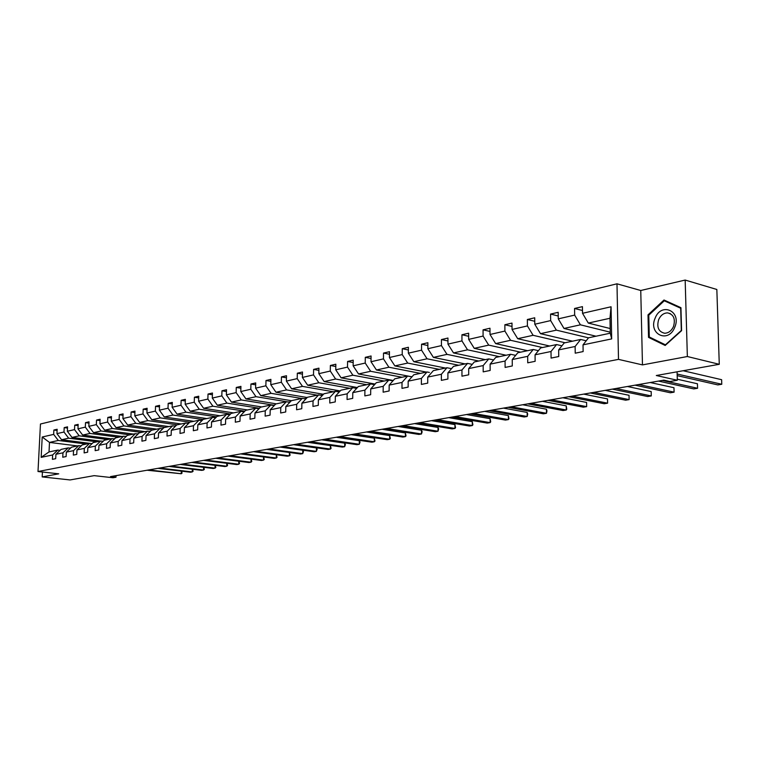 <?xml version="1.0" encoding="UTF-8"?>
<svg xmlns="http://www.w3.org/2000/svg" width="760" height="760" viewBox="0 0 760 760"><rect width="100%" height="100%" fill="white"/><g stroke="black" fill="none" stroke-linecap="round" stroke-linejoin="round"><path stroke-width="1.14" d="M685.168 280.06L640.756 290.5L642.466 364.895L687.353 356.526L685.168 280.06L716.841 289.474L719.274 364.297L656.298 375.516L677.312 380.247L677.084 371.811M687.353 356.526L719.274 364.297M42.437 472.017L42.18 476.919L70.062 479.94L94.173 475.646L112.936 477.745L115.995 477.223L116.061 475.637M616.987 283.812L40.461 424.013L38 471.523L618.497 359.375L616.987 283.812L640.756 290.5M86.364 444.039L58.282 440.467L49.495 442.415L42.209 437.009L53.656 434.387L53.874 430.036L57.104 430.464M77.453 445.93L49.495 442.415L49.02 451.943L57.807 450.081L60.068 450.366M58.282 440.467L53.656 434.387M96.871 441.816L68.638 438.178L61.579 439.736L56.943 433.637L57.161 429.267L53.874 430.036M56.943 433.637L63.982 432.022L64.191 427.623L67.488 428.07M107.606 439.546L79.221 435.831L72.001 437.427L67.336 431.252L67.545 426.844L64.191 427.623M67.336 431.252L74.528 429.609L74.736 425.163L78.109 425.619M118.579 437.228L90.031 433.438L82.659 435.072L77.957 428.82L78.166 424.365L74.736 425.163M77.957 428.82L85.31 427.139L85.519 422.645L88.968 423.12M129.789 434.853L101.089 430.986L93.546 432.659L88.815 426.341L89.024 421.828L85.519 422.645M88.815 426.341L96.33 424.612L96.539 420.08L100.063 420.565M141.246 432.43L112.394 428.488L104.68 430.188L99.921 423.795L100.12 419.244L96.539 420.08M99.921 423.795L107.606 422.037L107.806 417.449L111.406 417.962M152.969 429.951L123.956 425.923L116.071 427.671L111.273 421.192L111.473 416.594L107.806 417.449M111.273 421.192L119.13 419.397L119.329 414.751L123.016 415.292M164.948 427.414L135.784 423.301L127.718 425.087L122.882 418.532L123.082 413.877L119.329 414.751M122.882 418.532L130.929 416.698L131.119 412.005L134.9 412.556M177.213 424.821L147.886 420.622L139.631 422.446L134.767 415.815L134.957 411.103L131.119 412.005M134.767 415.815L143.004 413.934L143.184 409.184L147.06 409.763M189.81 422.18L160.284 417.876L151.829 419.748L146.927 413.031L147.117 408.272L143.184 409.184M146.927 413.031L155.363 411.103L155.543 406.305L159.505 406.904M203.062 419.52L172.976 415.065L164.312 416.983L159.381 410.181L159.562 405.365L155.543 406.305M159.381 410.181L168.017 408.205L168.188 403.351L172.254 403.969M216.638 416.803L185.972 412.186L177.099 414.152L172.13 407.265L172.311 402.391L168.188 403.351M172.13 407.265L180.975 405.232L181.146 400.32L185.307 400.976M230.555 414.029L199.281 409.241L190.2 411.245L185.193 404.272L185.364 399.342L181.146 400.32M185.193 404.272L194.256 402.192L194.417 397.224L198.692 397.908M243.105 411.673L244.777 411.179L212.923 406.22L203.623 408.281L198.578 401.204L198.74 396.216L194.417 397.224M198.578 401.204L207.869 399.076L208.022 394.05L212.401 394.763M258.903 408.196L226.917 403.113L217.369 405.232L212.296 398.069L212.458 393.015L208.022 394.05M212.296 398.069L221.815 395.884L221.968 390.792L226.461 391.533M273.41 405.137L241.262 399.94L231.477 402.106L226.366 394.849L226.518 389.728L221.968 390.792M226.366 394.849L236.132 392.606L236.274 387.457L240.882 388.227M288.268 402.002L255.977 396.682L245.936 398.905L240.796 391.542L240.929 386.365L236.274 387.457M240.796 391.542L250.809 389.253L250.942 384.028L255.673 384.835M301.71 398.477L271.073 393.338L260.775 395.618L255.588 388.151L255.721 382.916L250.942 384.028M255.588 388.151L265.867 385.805L266 380.513L270.854 381.368M317.347 395.171L286.567 389.909L275.994 392.245L270.778 384.674L270.902 379.373L266 380.513M270.778 384.674L281.333 382.261L281.447 376.912L286.444 377.796M333.393 391.78L302.48 386.384L291.622 388.787L286.377 381.102L286.491 375.734L281.447 376.912M286.377 381.102L297.207 378.623L297.322 373.207L302.452 374.138M349.866 388.293L318.829 382.755L307.676 385.225L302.385 377.435L302.49 371.991L297.322 373.207M302.385 377.435L313.519 374.889L313.614 369.398L318.896 370.376M366.785 384.712L335.625 379.041L324.159 381.577L318.839 373.673L318.934 368.153L313.614 369.398M318.839 373.673L330.277 371.051L330.372 365.484L335.797 366.519M384.17 381.035L352.887 375.212L341.107 377.824L335.749 369.806L335.834 364.211L330.372 365.484M335.749 369.806L347.51 367.108L347.586 361.466L353.172 362.548M402.03 377.255L370.642 371.279L358.53 373.967L353.134 365.826L353.21 360.154L347.586 361.466M353.134 365.826L365.227 363.052L365.294 357.333L371.051 358.473M420.403 373.369L388.911 367.232L376.447 369.997L371.013 361.731L371.079 355.984L365.294 357.333M371.013 361.731L383.458 358.881L383.505 353.077L389.433 354.284M439.299 369.369L407.712 363.071L394.877 365.911L389.415 357.513L389.462 351.69L383.505 353.077M389.415 357.513L402.22 354.587L402.258 348.707L408.367 349.97M458.745 365.256L427.063 358.786L413.849 361.712L408.348 353.181L408.386 347.272L402.258 348.707M408.348 353.181L421.534 350.16L421.562 344.195L427.861 345.534M478.762 361.028L446.994 354.369L433.39 357.39L427.851 348.716L427.87 342.722L421.562 344.195M427.851 348.716L441.436 345.601L441.446 339.558L447.944 340.974M499.377 356.659L467.542 349.819L453.511 352.925L447.944 344.118L447.953 338.038L441.446 339.558M447.944 344.118L461.947 340.908L461.938 334.77L468.644 336.272M520.619 352.165L488.718 345.125L474.259 348.337L468.654 339.378L468.644 333.203L461.938 334.77M468.654 339.378L483.084 336.072L483.065 329.84L489.991 331.426M542.517 347.538L510.558 340.29L495.644 343.596L490.01 334.485L489.981 328.225L483.065 329.84M490.01 334.485L504.897 331.075L504.868 324.748L512.021 326.439M565.098 342.76L533.102 335.302L517.712 338.703L512.04 329.441L511.993 323.085L504.868 324.748M512.04 329.441L527.411 325.926L527.355 319.504L534.755 321.29M588.496 337.849L556.377 330.144L540.483 333.659L534.783 324.235L534.717 317.784L527.355 319.504M534.783 324.235L550.658 320.596L550.582 314.079L558.23 315.989M610.251 332.196L580.422 324.815L563.996 328.453L558.267 318.858L558.182 312.303L550.582 314.079M558.267 318.858L574.664 315.106L574.569 308.474L582.492 310.517M582.531 313.3L611.059 306.774L611.676 338.903L583.024 344.859L588.534 337.801L610.27 333.203L609.986 318.269L588.297 323.076L582.531 313.3L582.426 306.641L574.569 308.474M575.12 346.493L558.657 349.913L564.195 342.95L580.649 339.463L575.12 346.493L575.225 353.181L583.129 351.576L583.024 344.859M551.01 351.5L535.068 354.806L540.626 347.938L556.558 344.565L551.01 351.5L551.086 358.084L558.733 356.535L558.657 349.913M527.678 356.345L512.24 359.547L517.817 352.763L533.235 349.495L527.678 356.345L527.734 362.824L535.135 361.323L535.068 354.806M505.077 361.038L490.124 364.144L495.71 357.438L510.653 354.274L505.077 361.038L505.115 367.422L512.288 365.959L512.24 359.547M483.18 365.579L468.692 368.59L474.287 361.969L488.765 358.91L483.18 365.579L483.198 371.868L490.153 370.462L490.124 364.144M461.956 369.987L447.906 372.903L453.501 366.367L467.552 363.394L461.956 369.987L461.956 376.181L468.692 374.813L468.692 368.59M441.38 374.262L427.737 377.093L433.342 370.633L446.975 367.745L441.38 374.262L441.36 380.361L447.897 379.041L447.906 372.903M421.41 378.404L408.177 381.159L413.772 374.775L427.006 371.972L421.41 378.404L421.382 384.417L427.719 383.135L427.737 377.093M402.021 382.432L389.177 385.101L394.772 378.793L407.626 376.077L402.021 382.432L401.983 388.36L408.139 387.115L408.177 381.159M383.202 386.337L370.719 388.93L376.314 382.698L388.797 380.057L383.202 386.337L383.144 392.188L389.12 390.972L389.177 385.101M364.914 390.137L352.783 392.654L358.368 386.498L370.509 383.923L364.914 390.137L364.847 395.903L370.652 394.725L370.719 388.93M347.139 393.822L335.341 396.273L340.926 390.184L352.726 387.685L347.139 393.822L347.063 399.513L352.706 398.363L352.783 392.654M329.859 397.413L318.383 399.798L323.959 393.775L335.435 391.343L329.859 397.413L329.764 403.028L335.255 401.907L335.341 396.273M313.053 400.9L301.891 403.218L307.448 397.271L318.62 394.905L313.053 400.9L312.949 406.438L318.288 405.356L318.383 399.798M296.695 404.301L285.827 406.552L291.374 400.672L302.252 398.373L296.695 404.301L296.58 409.763L301.777 408.709L301.891 403.218M280.772 407.607L270.199 409.801L275.728 403.978L286.32 401.736L280.772 407.607L280.659 412.993L285.712 411.967L285.827 406.552M265.269 410.818L254.97 412.965L260.49 407.208L270.798 405.023L265.269 410.818L265.145 416.147L270.066 415.15L270.199 409.801M250.173 413.953L240.131 416.043L245.632 410.343L255.683 408.224L250.173 413.953L250.03 419.216L254.837 418.237L254.97 412.965M235.457 417.012L225.673 419.045L231.154 413.411L240.958 411.34L235.457 417.012L235.315 422.209L239.989 421.258L240.131 416.043M221.112 419.985L211.575 421.971L217.037 416.394L226.594 414.371L221.112 419.985L220.96 425.115L225.52 424.194L225.673 419.045M207.129 422.892L197.818 424.821L203.272 419.311L212.591 417.335L207.129 422.892L206.967 427.956L211.413 427.053L211.575 421.971M193.486 425.724L184.405 427.604L189.839 422.151L198.93 420.233L193.486 425.724L193.325 430.73L197.657 429.846L197.818 424.821M180.177 428.488L171.314 430.322L176.728 424.925L185.601 423.044L180.177 428.488L180.006 433.438L184.233 432.573L184.405 427.604M167.191 431.186L158.536 432.981L163.932 427.633L172.596 425.799L167.191 431.186L167.01 436.069L171.142 435.233L171.314 430.322M154.508 433.817L146.062 435.565L151.43 430.274L159.894 428.488L154.508 433.817L154.327 438.653L158.355 437.827L158.536 432.981M142.12 436.382L133.874 438.102L139.222 432.858L147.487 431.11L142.12 436.382L141.939 441.161L145.873 440.363L146.062 435.565M130.026 438.9L121.97 440.572L127.291 435.385L135.365 433.675L130.026 438.9L129.836 443.622L133.684 442.842L133.874 438.102M118.209 441.351L110.333 442.985L115.634 437.855L123.528 436.183L118.209 441.351L118.019 446.025L121.771 445.255L121.97 440.572M106.656 443.745L98.962 445.351L104.243 440.258L111.957 438.634L106.656 443.745L106.457 448.372L110.133 447.621L110.333 442.985M95.37 446.091L87.837 447.659L93.1 442.624L100.643 441.019L95.37 446.091L95.162 450.661L98.752 449.93L98.962 445.351M84.331 448.381L76.969 449.91L82.203 444.923L89.576 443.365L84.331 448.381L84.122 452.903L87.638 452.19L87.837 447.659M73.53 450.623L66.329 452.124L71.535 447.184L78.755 445.654L73.53 450.623L73.321 455.097L76.751 454.404L76.969 449.91M62.966 452.817L55.917 454.28L61.104 449.388L68.172 447.897L62.966 452.817L62.747 457.244L66.111 456.56L66.329 452.124M57.807 450.081L52.63 454.964L52.411 459.344L55.699 458.679L55.917 454.28M52.63 454.964L41.163 457.349L42.209 437.009M677.312 380.247L669.959 381.52L663.841 380.152L110.504 476.605L115.995 477.223M68.172 447.897L70.48 448.181M91.352 443.545L61.579 439.736M68.638 438.178L63.982 432.022M78.755 445.654L81.12 445.949M100.291 441.094L72.001 437.427M79.221 435.831L74.528 429.609M89.576 443.365L91.998 443.669M111.102 438.815L82.659 435.072M90.031 433.438L85.31 427.139M100.643 441.019L103.113 441.341M122.141 436.477L93.546 432.659M101.089 430.986L96.33 424.612M111.957 438.634L114.484 438.966M133.437 434.083L104.68 430.188M112.394 428.488L107.606 422.037M123.528 436.183L126.122 436.525M144.98 431.642L116.071 427.671M123.956 425.923L119.13 419.397M135.365 433.675L138.025 434.036M156.778 429.144L127.718 425.087M135.784 423.301L130.929 416.698M147.487 431.11L150.204 431.49M168.853 426.588L139.631 422.446M147.886 420.622L143.004 413.934M159.894 428.488L162.678 428.877M181.203 423.976L151.829 419.748M160.284 417.876L155.363 411.103M172.596 425.799L175.446 426.208M193.838 421.306L164.312 416.983M172.976 415.065L168.017 408.205M185.601 423.044L188.527 423.472M206.777 418.57L177.099 414.152M185.972 412.186L180.975 405.232M198.93 420.233L201.923 420.669M220.02 415.767L190.2 411.245M199.281 409.241L194.256 402.192M212.591 417.335L215.659 417.8M233.595 412.898L203.623 408.281M212.923 406.22L207.869 399.076M226.594 414.371L229.748 414.856M247.494 409.953L217.369 405.232M226.917 403.113L221.815 395.884M240.958 411.34L244.188 411.844M261.744 406.942L231.477 402.106M241.262 399.94L236.132 392.606M255.683 408.224L259.008 408.747M276.345 403.854L245.936 398.905M255.977 396.682L250.809 389.253M270.798 405.023L274.217 405.574M291.365 400.691L260.775 395.618M271.073 393.338L265.867 385.805M286.32 401.736L289.826 402.315M307.211 397.518L275.994 392.245M286.567 389.909L281.333 382.261M302.252 398.373L305.852 398.971M323.494 394.278L291.622 388.787M302.48 386.384L297.207 378.623M318.62 394.905L322.325 395.542M340.224 390.953L307.676 385.225M318.829 382.755L313.519 374.889M335.435 391.343L339.245 392.017M357.418 387.552L324.159 381.577M335.625 379.041L330.277 371.051M352.726 387.685L356.649 388.388M375.088 384.056L341.107 377.824M352.887 375.212L347.51 367.108M370.509 383.923L374.547 384.665M393.272 380.484L358.53 373.967M370.642 371.279L365.227 363.052M388.797 380.057L392.958 380.836M410.096 376.456L376.447 369.997M388.911 367.232L383.458 358.881M407.626 376.077L411.91 376.894M426.398 372.106L394.877 365.911M407.712 363.071L402.22 354.587M427.006 371.972L429.409 372.447M445.474 368.068L413.849 361.712M427.063 358.786L421.534 350.16M446.975 367.745L451.535 368.666M465.101 363.916L433.39 357.39M446.994 354.369L441.436 345.601M467.552 363.394L472.255 364.363M485.308 359.641L453.511 352.925M467.542 349.819L461.947 340.908M488.765 358.91L493.63 359.936M506.112 355.233L474.259 348.337M488.718 345.125L483.084 336.072M510.653 354.274L515.669 355.366M527.563 350.702L495.644 343.596M510.558 340.29L504.897 331.075M533.235 349.495L538.422 350.664M549.679 346.019L517.712 338.703M533.102 335.302L527.411 325.926M556.558 344.565L561.925 345.8M572.489 341.192L540.483 333.659M556.377 330.144L550.658 320.596M580.649 339.463L586.197 340.793M596.02 336.214L563.996 328.453M580.422 324.815L574.664 315.106M611.676 338.903L610.27 333.203M642.466 364.895L618.497 359.375M42.18 476.919L58.748 473.822L38 471.523M610.175 328.538L588.297 323.076M609.986 318.269L611.059 306.774M41.163 457.349L49.02 451.943M648.536 337.383L665.181 345.467L681.587 330.657L680.941 307.695L664.003 300.01L648.005 314.887L648.536 337.383L651.747 338.19M648.859 315.115L648.005 314.887M677.141 374.015L721.781 384.265L717.848 384.911L677.188 375.63M683.135 370.737L721.63 379.696L721.781 384.265L721.63 379.696M662.321 380.418L697.575 388.274L693.766 388.901L658.492 381.083M677.283 379.221L697.442 383.772L697.575 388.274L697.442 383.772M638.77 384.522L674.091 392.16L670.386 392.777L635.065 385.168M650.246 382.517L673.968 387.724L674.091 392.16L673.968 387.724M674.718 327.37C681.976 311.153 661.247 301.777 655.13 318.174C647.938 334.01 668.278 343.909 674.718 327.37M673.493 326.553C675.621 318.867 673.635 314.308 667.527 312.882C663.642 313.015 660.687 315.257 658.663 319.589C656.535 327.256 658.54 331.806 664.667 333.241C668.515 333.108 671.46 330.875 673.493 326.553M649.297 336.993L648.774 315.191L664.288 300.789L680.684 308.237L681.311 330.467L665.428 344.822L649.297 336.993M667.992 301.824L664.288 300.789M615.933 388.502L651.282 395.941L647.681 396.53L612.332 389.13M627.428 386.498L651.178 391.562L651.282 395.941L651.178 391.562M593.76 392.369L629.119 399.608L625.632 400.188L590.264 392.977M605.274 390.365L629.033 395.295L629.119 399.608L629.033 395.295M572.223 396.122L607.591 403.17L604.19 403.731L568.832 396.71M583.746 394.117L607.506 398.915L607.591 403.17L607.506 398.915M551.294 399.769L586.653 406.638L583.347 407.18L547.998 400.349M562.827 397.755L586.587 402.439L586.653 406.638L586.587 402.439M530.955 403.313L566.285 410.01L563.075 410.542L527.753 403.873M542.488 401.308L566.238 405.868L566.285 410.01L566.76 409.203L566.238 405.868M511.185 406.762L546.478 413.288L543.352 413.801L508.069 407.303M522.709 404.757L546.431 409.203L546.478 413.288L546.962 410.856L546.431 409.203M409.659 376.466L412.062 376.722M491.948 410.115L527.193 416.48L524.153 416.983L488.917 410.647M503.471 408.11L527.155 412.442L527.193 416.48L527.706 414.077L527.155 412.442M390.678 380.409L393.224 380.541M473.233 413.373L508.411 419.587L505.447 420.08L470.278 413.896M484.737 411.369L508.392 415.606L508.411 419.587L508.962 418.798L508.392 415.606M372.334 384.265L374.908 384.265M455.002 416.556L490.124 422.617L487.236 423.092L452.133 417.059M466.498 414.551L490.114 418.684L490.124 422.617L490.703 421.828L490.114 418.684M354.54 388.018L357.095 387.894M437.256 419.644L472.302 425.562L469.49 426.027L434.463 420.137M448.733 417.648L472.302 421.686L472.302 425.562L472.901 424.783L472.302 421.686M337.345 391.647L339.767 391.447M419.976 422.665L454.936 428.44L452.19 428.897L417.24 423.139M431.423 420.66L454.936 424.602L454.936 428.44L455.553 427.671L454.936 424.602M320.483 395.228L322.895 394.924M403.123 425.6L437.998 431.243L435.328 431.69L400.472 426.065M414.561 423.605L438.007 427.452L437.998 431.243L438.644 428.963L438.007 427.452M304.161 398.687L306.47 398.316M386.707 428.459L421.477 433.979L418.874 434.416L384.113 428.916M398.107 426.474L421.496 430.236L421.477 433.979L422.142 431.718L421.496 430.236M288.277 402.059L290.462 401.641M370.69 431.252L405.365 436.648L402.819 437.066L368.163 431.69M382.071 429.267L405.394 432.953L405.365 436.648L406.04 435.888L405.394 432.953M272.821 405.346L274.873 404.88M355.072 433.969L389.642 439.251L387.153 439.66L352.611 434.406M366.424 431.993L389.671 435.594L389.642 439.251L390.327 438.501L389.671 435.594M257.773 408.548L259.663 408.063M257.45 408.5L258.761 408.224M339.834 436.63L374.291 441.788L371.858 442.197L337.43 437.048M351.148 434.653L374.328 438.178L374.291 441.788L374.993 441.047L374.328 438.178M242.706 411.606L244.226 411.293M324.957 439.223L359.299 444.277L356.924 444.666L322.61 439.631M336.243 437.256L359.337 440.705L359.299 444.277L360.031 442.101L359.337 440.705M228.807 414.713L230.375 414.209M228.351 414.647L230.052 414.285M310.441 441.75L344.651 446.699L342.342 447.079L308.142 442.159M321.68 439.793L344.698 443.166L344.651 446.699L345.401 444.552L344.698 443.166M214.871 417.677L216.258 417.192M214.368 417.601L216.23 417.202M296.257 444.229L330.344 449.065L328.082 449.445L294.015 444.619M307.467 442.272L330.401 445.578L330.344 449.065L331.094 448.333L330.401 445.578M201.276 420.574L202.473 420.118M200.735 420.498L202.493 420.099M282.406 446.642L316.369 451.383L314.155 451.744L280.212 447.022M293.569 444.695L316.426 447.925L316.369 451.383L317.148 449.274L316.426 447.925M188.014 423.396L189.002 422.987M187.445 423.32L189.059 422.94M268.869 448.998L302.698 453.644L300.533 454.005L266.722 449.369M279.993 447.06L302.765 450.224L302.698 453.644L303.497 451.554L302.765 450.224M175.066 426.151L175.835 425.809M174.486 426.065L175.95 425.704M255.635 451.307L289.332 455.858L287.223 456.209L253.545 451.668M174.942 425.923L174.306 426.046M289.332 455.858L289.408 452.476L290.111 455.135L289.332 455.858M162.431 428.839L162.963 428.592M161.823 428.763L163.153 428.402M242.706 453.558L276.26 458.023L274.198 458.365L240.654 453.919M162.421 428.564L161.68 428.716M276.374 454.746L277.048 457.301L276.26 458.023L276.336 454.736M149.473 431.385L150.67 431.034M230.052 455.762L263.483 460.132L261.459 460.474L228.057 456.114M150.195 431.148L149.226 431.357M263.635 456.959L264.28 459.43L263.483 460.132L263.558 456.95M137.408 433.95L138.453 433.608M217.683 457.919L250.971 462.203L248.985 462.536L215.726 458.261M138.254 433.666L137.142 433.912M251.17 459.125L251.769 461.5L250.971 462.203L251.047 459.116M125.618 436.458L126.511 436.145M205.58 460.028L238.725 464.236L236.787 464.559L203.661 460.37M126.521 436.135L125.334 436.42M238.963 461.244L239.533 463.534L238.725 464.236L238.802 461.225M114.095 438.909L114.826 438.634M193.733 462.099L226.736 466.222L224.836 466.535L191.862 462.422M114.883 438.587L113.791 438.872M227.021 463.324L227.553 465.519L226.736 466.222L226.822 463.296M102.296 441.237L103.293 441.028M102.828 441.303L103.388 441.085M182.143 464.113L214.994 468.16L213.142 468.474L180.31 464.436M103.493 440.99L102.524 441.265M215.317 465.348L215.831 467.476L214.994 468.16L215.08 465.32M170.791 466.099L203.5 470.07L201.685 470.364L168.995 466.412M203.861 467.333L204.335 469.376L203.5 470.07L203.585 467.295M80.408 445.863L81.444 445.645M159.676 468.036L192.242 471.931L190.456 472.226L157.918 468.34M81.424 445.664L80.721 445.901M192.641 469.272L193.087 471.248L192.242 471.931L192.327 469.233M69.835 448.096L70.785 447.887M148.789 469.927L181.203 473.755L147.07 470.231M70.737 447.934L70.177 448.144M181.64 471.171L182.058 473.081L181.203 473.755L181.298 471.133M670.396 313.661L667.527 312.882M304.665 398.544L304.057 398.667M288.971 401.85L288.106 402.03M273.666 405.08L272.584 405.308M125.856 436.269L125.219 436.411M114.447 438.681L113.629 438.852"/></g></svg>
